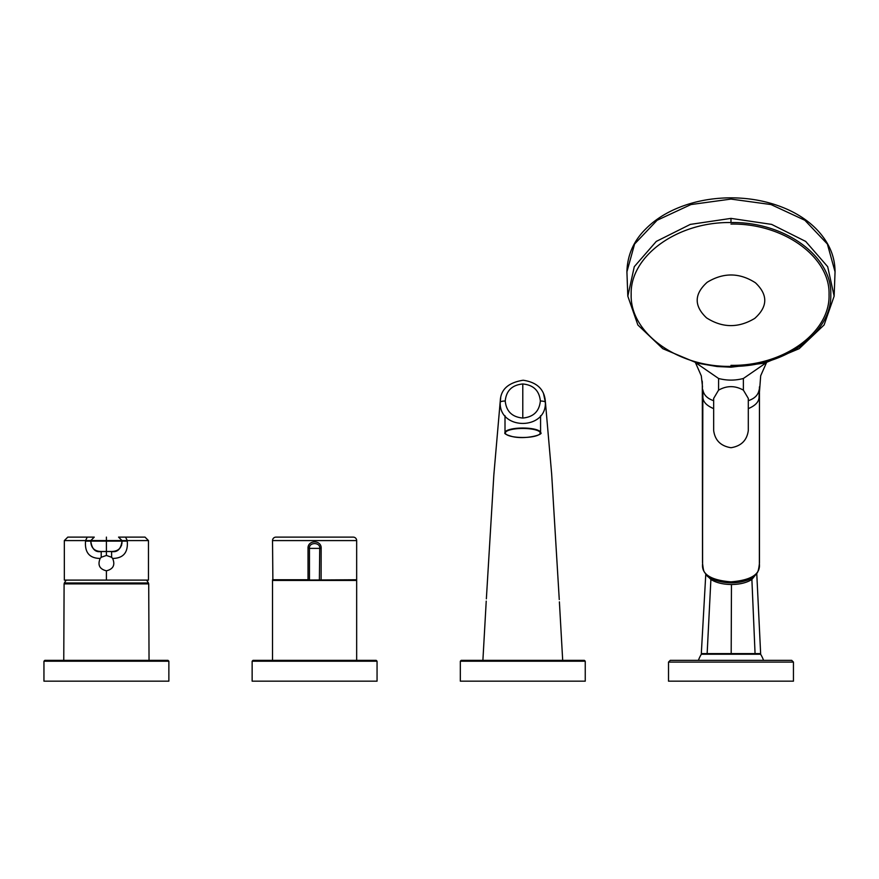 <?xml version="1.0" encoding="UTF-8"?>
<svg xmlns="http://www.w3.org/2000/svg" width="879" height="879" viewBox="0 0 879 879"><rect width="100%" height="100%" fill="white"/><g stroke="black" fill="none" stroke-linecap="round" stroke-linejoin="round"><path stroke-width="1.32" d="M730.976 222.552C677.478 221.607 629.825 256.075 631.177 294.52C629.836 332.899 677.687 367.378 730.976 366.378C784.507 367.334 832.138 332.833 830.787 294.399C832.116 256.02 784.244 221.552 730.976 222.552L730.976 218.388L771.619 224.387L805.68 241.417L827.688 266.7L834.138 296.157L824.095 324.966L799.132 348.699L764.62 363.148L730.976 367.202L717.055 366.521L697.333 363.148L662.821 348.699L637.879 324.999L627.815 296.157L634.286 266.667L656.294 241.406L690.312 224.398L730.976 218.388M748.304 398.418L748.304 430.49C746.985 440.324 741.217 446.071 731.009 447.719C720.758 446.082 714.979 440.346 713.66 430.49L713.66 398.418L718.561 390.155C726.834 385.485 735.108 385.485 743.392 390.155L748.304 398.418M695.728 362.741L718.593 378.486C726.856 380.651 735.108 380.651 743.37 378.486L743.392 390.155M766.224 362.741L743.37 378.486M759.434 386.859L759.049 397.418L760.687 375.751L766.488 362.675M702.31 382.134L702.508 562.615L702.848 389.847C703.76 394.968 707.32 398.572 713.528 400.637M702.519 386.859L701.299 375.871L695.465 362.664M759.456 393.001L759.456 562.461M627.815 296.157L626.914 271.82L634.594 244.01L657.096 220.288L690.96 204.554L730.976 199.083L771.004 204.554L804.867 220.277L827.37 244.01L835.05 271.82L834.138 296.157M718.561 390.155L718.593 378.486M748.436 400.637C754.654 398.561 758.214 394.957 759.104 389.847M759.368 563.889C758.764 569.394 757.852 572.614 756.61 573.537C754.336 576.855 750.655 579.25 745.568 580.722C726.9 586.711 707.474 578.371 706.782 575.284C703.53 570.889 703.727 572.317 702.596 563.889L702.596 563.889A1.736 1.516 -4.1 0 1 702.596 563.791C701.332 574.196 710.781 580.217 730.932 581.854C751.116 580.25 760.599 574.229 759.368 563.791L759.456 393.078L759.445 562.703A1.736 1.516 -175.9 0 0 759.456 562.615L759.368 563.791A1.736 1.516 -175.9 0 1 759.368 563.889L759.445 562.703A1.736 1.516 -175.9 0 1 759.434 562.802M791.704 660.349L670.259 660.349L668.523 662.085L793.44 662.085L791.704 660.349L763.565 660.349A34.699 34.699 0 0 0 760.621 654.24L701.343 654.24L708.43 654.24L708.43 653.613M731.185 653.613L755.061 653.613L751.886 579.459C746.743 582.722 739.931 584.414 731.46 584.513L731.185 653.613L707.145 653.613L710.891 579.459C716.121 582.722 722.977 584.414 731.46 584.513M708.43 654.24L753.534 654.24L753.534 653.613M756.522 573.668L751.886 579.459M706.727 575.218L710.891 579.459M705.782 574.119L701.31 653.613L707.145 653.613M760.544 653.613L755.061 653.613M522.785 383.969C512.116 384.98 506.26 390.65 505.227 401.011C506.26 411.361 512.116 417.042 522.785 418.052C533.454 417.042 539.31 411.361 540.354 401.011C539.31 390.65 533.454 384.98 522.785 383.969L522.785 418.052M522.785 660.349L461.2 660.349L460.332 661.217L585.249 661.217L584.381 660.349L522.785 660.349L562.692 660.349L559.396 601.873M543.552 393.682L545.354 402.241C546.738 430.479 498.843 430.49 500.228 402.241L500.689 397.824M487.801 660.349L482.89 660.349L486.23 601.115M66.244 580.107A49.268 49.268 0 0 0 64.354 582.975L148.463 582.975A49.268 49.268 0 0 0 146.573 580.107M106.403 541.101L85.549 541.101C84.604 552.495 89.471 558.286 100.162 558.451L101.206 557.275L106.403 555.451L111.611 557.275L112.655 558.451C123.346 558.286 128.213 552.495 127.268 541.101L106.403 541.101L106.403 551.507L111.611 551.507L111.611 557.275M112.655 558.451C115.347 564.999 113.259 569.12 106.403 570.812C99.558 569.131 97.481 565.01 100.162 558.451M106.403 580.107L64.332 580.107L148.474 580.107L106.403 580.107L106.403 570.812M101.206 557.275L101.206 551.507L106.403 551.507L106.403 555.451M112.336 551.507L111.611 551.507C118.39 551.342 121.851 547.87 122.027 541.101L127.268 540.585L64.332 540.585L64.332 580.107M148.474 580.107L148.474 540.585L145.013 537.113L118.555 537.113L122.027 540.585M85.549 541.101A971.284 843.335 90 0 1 85.549 540.585L90.79 540.585L94.262 537.113L67.804 537.113L64.332 540.585M121.961 543.09L121.895 543.694M121.632 544.947L121.445 545.551M116.424 550.803L115.237 551.177M114.479 551.342L113.061 551.485M90.79 540.585L90.79 541.101C90.955 547.87 94.427 551.342 101.206 551.507C95.35 552.55 91.877 549.078 90.79 541.101L90.79 541.464M336.283 580.107L272.523 580.448L272.523 660.349M292.916 580.107L356.665 579.755L356.665 580.448L272.523 580.448M356.665 579.755L356.665 540.585L272.523 540.585L272.875 580.107M356.665 540.585A3.472 3.472 0 0 0 353.204 537.113L275.995 537.113A3.472 3.472 0 0 0 272.523 540.585M272.523 579.755L308.035 579.755L308.035 548.386C307.54 539.75 321.659 539.728 321.165 548.386L321.11 580.107M321.165 548.386L319.725 548.386C320.494 542.002 308.705 542.013 309.474 548.386L309.474 579.755L308.089 580.107M356.665 660.349L356.665 580.448M308.035 548.386L319.725 548.386L319.385 580.107L356.325 580.107M793.44 662.085L793.44 681.17L668.523 681.17L668.523 662.085M377.058 661.217L376.19 660.349L253.009 660.349L252.141 661.217L252.141 681.17L377.058 681.17L377.058 661.217L252.141 661.217M168.867 661.217L167.999 660.349L44.818 660.349L43.95 661.217L43.95 681.17L168.867 681.17L168.867 661.217L43.95 661.217M585.249 661.217L585.249 681.17L460.332 681.17L460.332 661.217M730.976 224.068C783.365 223.101 830.336 256.932 829.051 294.63C830.369 332.416 783.563 366.279 730.976 365.345M754.753 318.385C738.481 328.186 722.406 328.01 706.54 317.868C693.883 305.914 694.091 294.047 707.188 282.269C723.439 272.391 739.514 272.556 755.424 282.774C768.092 294.795 767.861 306.661 754.753 318.385M702.244 381.112L702.508 393.155L702.903 397.418L702.848 389.847M702.596 563.889L702.508 393.001M713.232 408.449C706.573 405.538 703.123 401.868 702.903 397.418M759.049 397.418C758.83 401.868 755.391 405.538 748.721 408.449M540.574 432.633A17.778 4.604 180 0 0 532.993 428.864A17.778 4.604 180 0 0 514.578 428.545A17.778 4.604 180 0 0 505.007 432.633C503.887 433.611 506.469 434.951 512.721 436.676C526.653 439.731 544.431 434.204 540.574 432.633L540.574 415.712M512.787 436.665A17.437 4.516 180 0 0 537.069 435.555A17.437 4.516 180 0 0 532.795 429.271A17.437 4.516 180 0 0 508.512 430.38A17.437 4.516 180 0 0 512.787 436.665M500.228 402.241A5.208 1.264 0 0 1 505.227 401.011M540.354 401.011A5.208 1.264 0 0 1 545.354 402.241M148.463 582.975L148.716 583.876L64.101 583.876L63.76 660.349M148.474 540.585L127.268 540.585A971.284 843.335 -90 0 1 127.268 541.101M106.403 537.113L106.403 540.585M127.268 540.585L125.543 537.113M87.263 537.113L85.549 540.585M626.914 271.82C627.331 255.218 633.594 240.934 645.713 228.958C653.097 221.497 662.085 215.267 672.666 210.257C690.213 202.093 709.518 197.962 730.581 197.83C751.556 197.841 770.828 201.851 788.408 209.839C799.253 214.861 808.449 221.145 816.009 228.716C828.655 241.593 835.006 255.965 835.05 271.831M701.343 654.24A34.699 34.699 0 0 0 698.398 660.349M756.753 573.339L760.643 653.613M505.007 415.712L505.007 432.633M500.305 400.395L493.844 474.913L486.362 598.852M545.266 400.406L551.671 474.188L559.264 599.555M500.305 400.417C500.92 389.298 508.534 382.574 523.159 380.233C536.629 382.222 544.002 388.957 545.266 400.439L545.266 400.439M148.716 583.876L149.045 660.349M64.354 582.975L64.101 583.876M122.027 541.101C120.928 549.078 117.467 552.55 111.611 551.507C118.434 551.364 121.884 547.892 122.027 541.101M111.82 551.507L113.655 551.441M113.798 551.43L114.457 551.342M90.79 541.101C91.174 548.1 94.635 551.562 101.173 551.507"/></g></svg>
